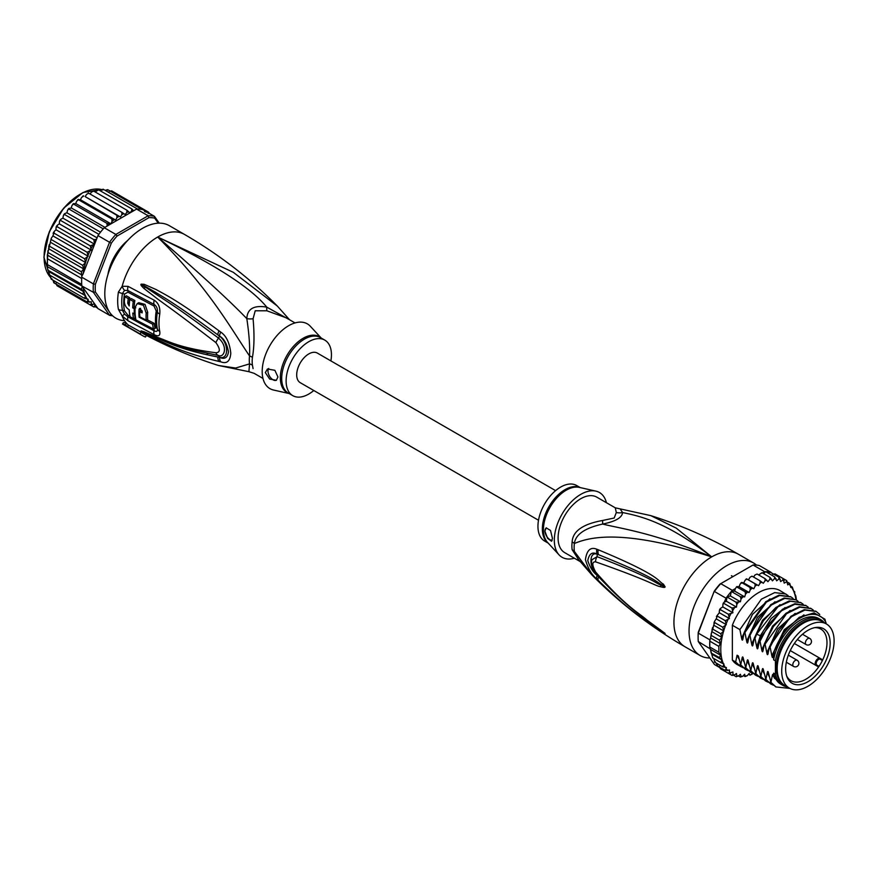 <?xml version="1.0" encoding="UTF-8"?>
<svg xmlns="http://www.w3.org/2000/svg" width="878" height="878" viewBox="0 0 878 878"><rect width="100%" height="100%" fill="white"/><g stroke="black" fill="none" stroke-linecap="round" stroke-linejoin="round"><path stroke-width="1.32" d="M834.1 640.929A37.041 21.379 120 0 0 826.428 623.973A37.041 21.379 120 0 0 798.947 632.797A37.041 21.379 120 0 0 781.815 668.476A37.041 21.379 120 0 0 781.716 671.165A37.041 21.379 120 0 0 789.388 688.122A37.041 21.379 120 0 0 816.869 679.287A37.041 21.379 120 0 0 834.001 643.618A37.041 21.379 120 0 0 834.1 640.929M789.388 688.122L784.855 685.509A37.041 21.379 -60 0 1 777.184 668.553A37.041 21.379 -60 0 1 777.282 665.853A37.041 21.379 -60 0 1 794.414 630.184A37.041 21.379 -60 0 1 821.896 621.35L826.428 623.973M823.641 665.129A31.476 18.175 120 0 0 824.958 662.714A31.476 18.175 120 0 0 815.849 627.452A31.476 18.175 120 0 0 792.175 646.954A31.476 18.175 120 0 0 790.858 649.369A31.476 18.175 120 0 0 787.116 677.212A31.476 18.175 120 0 0 823.641 665.129M816.891 665.14L819.02 666.369A29.83 17.22 120 0 0 820.809 663.494A29.83 17.22 120 0 0 822.049 661.211A29.83 17.22 120 0 0 822.401 660.508L820.271 659.279A3.38 1.954 120 0 0 816.968 661.101A3.38 1.954 120 0 0 816.749 665.041A3.38 1.954 120 0 0 816.891 665.14A0.713 0.582 119.8 0 1 816.035 665.458L790.255 650.587L818.12 666.665L819.02 666.369A29.83 17.22 -60 0 1 790.979 680.713A29.83 17.22 -60 0 1 786.688 676.027M814.608 627.671A29.83 17.22 -60 0 1 820.809 629.054A29.83 17.22 -60 0 1 822.401 660.508L822.214 659.576L820.129 658.368A4.094 2.36 120 0 0 816.123 660.585A4.094 2.36 120 0 0 815.86 665.348L815.86 665.348A4.094 2.36 120 0 0 816.035 665.458M572.149 541.902A14.246 6.903 6.9 0 1 574.377 543.504A32.519 18.778 120 0 0 574.124 548.004A32.519 18.778 120 0 0 574.377 551.439L577.976 558.946L592.013 575.035L574.377 551.439A14.246 9.362 -8.1 0 0 572.149 549.716A32.058 18.504 -60 0 1 571.896 546.336A32.058 18.504 -60 0 1 571.896 545.951A32.058 18.504 -60 0 1 572.149 541.902C572.774 531.168 582.893 524.034 602.517 520.5L614.172 518.02L616.312 512.532L615.28 507.824L650.807 515.627C681.229 525.242 710.434 538.104 738.42 554.237A53.426 30.84 120 0 0 711.707 556.882L676.279 528.139L650.807 515.627M579.864 561.393L564.73 552.657A32.058 18.504 120 0 1 558.09 537.984A32.058 18.504 -60 0 1 580.764 498.726A32.058 18.504 -60 0 1 596.788 497.146L615.28 507.824M709.852 657.995A53.426 30.84 -60 0 1 700.106 655.493A53.426 30.84 -60 0 1 689.043 631.041A53.426 30.84 120 0 1 712.365 577.274A53.426 30.84 120 0 1 753.533 562.963A53.426 30.84 120 0 1 756.474 565.081M592.013 575.035C619.495 602.868 650.488 626.782 685.005 646.768A53.426 30.84 -60 0 1 673.931 622.315A53.426 30.84 120 0 1 711.707 556.882C651.761 532.244 621.756 528.819 602.637 524.067C584.946 527.985 575.529 534.472 574.377 543.504C591.432 536.293 625.454 529.39 711.707 556.882C667.642 523.047 642.839 516.659 622.579 512.554L620.483 509.449M598.236 549.771C663.066 576.747 657.589 581.401 663.34 584.068L665.074 586.822C665.173 587.612 663.647 587.58 660.486 586.713C654.593 585.692 651.937 581.62 595.591 561.832C591.926 561.657 591.926 565.037 595.591 571.962C626.223 607.082 638.163 612.306 646.735 619.879L665.074 633.411L653.243 626.168C645.22 619.824 634.157 615.215 598.236 580.38L596.842 578.953C591.893 575.145 588.084 568.714 585.417 559.648C586.811 550.122 590.62 546.654 596.842 549.244L598.236 549.771A7.123 5.312 112.9 0 0 598.598 554.709C661.2 579.93 657.117 583.288 662.725 585.198L664.833 586.745L661.002 585.088C655.273 583.266 654.033 578.602 597.095 556.674L591.937 559.736C590.718 563.413 592.09 567.989 596.019 573.455L596.019 573.455C610.276 589.851 625.871 604.426 642.806 617.168L660.904 630.382A7.123 3.128 125.4 0 0 660.98 630.437L652.409 624.499C644.474 617.695 633.027 612.778 598.609 576.824L597.238 575.43C593.363 572.665 590.203 567.737 587.766 560.647C589.127 553.722 592.288 551.56 597.238 554.139L598.598 554.709L597.292 554.248C588.71 550.868 589.006 568.307 597.292 575.331L598.609 576.824A7.123 3.512 -44.8 0 0 598.236 580.38M596.842 549.244A7.123 5.345 112.9 0 0 597.238 554.139L597.095 556.674A7.123 5.63 -68 0 0 595.591 561.832M663.34 584.068A7.123 4.061 132.8 0 0 662.725 585.198L664.811 586.691A7.123 1.317 176.7 0 1 665.096 586.636M665.074 586.822L661.002 585.088A7.123 4.544 -71.8 0 0 660.486 586.713M595.591 571.962A7.123 3.424 139.7 0 0 596.019 573.455M660.465 629.888A7.123 3.128 125.4 0 0 660.904 630.382L662.078 631.227M665.074 633.411A7.123 6.355 147.2 0 1 664.833 633.236L661.891 631.084M665.096 633.455A7.123 7.024 -159.7 0 1 664.811 633.225L662.703 631.809A7.123 5.092 -59.7 0 0 663.329 632.621M596.842 578.953A7.123 3.512 -44.5 0 1 597.238 575.43L597.095 574.069M616.312 512.532A14.246 13.181 3.4 0 0 622.579 512.554C622.107 517.658 615.456 521.499 602.637 524.067A14.246 1.591 78.6 0 0 602.517 520.5M579.337 560.724L572.149 549.716M595.855 491.12L579.282 487.378A32.266 18.625 120 0 0 566.573 490.001A32.266 18.625 120 0 0 566.255 490.176A32.266 18.625 120 0 0 546.028 516.001A32.266 18.625 120 0 0 547.521 542.385L559.056 554.863A37.392 21.588 120 0 1 557.321 524.287A37.392 21.588 120 0 1 580.764 494.369A37.392 21.588 -60 0 1 595.855 491.12A37.392 21.588 -60 0 1 606.413 502.699M559.056 554.863A37.392 21.588 120 0 0 574.366 558.221M544.876 531.08L546.248 527.876L550.528 530.477L552.427 538.346L551.571 541.254L547.598 538.346L544.876 531.08M580.248 487.597L576.637 485.512A32.058 18.504 -60 0 0 560.614 487.092A32.058 18.504 120 0 0 539.674 515.342A32.058 18.504 120 0 0 544.59 541.024L548.19 543.109M546.357 527.821A7.123 4.116 -120 0 0 544.997 531.003A7.123 4.116 -120 0 0 552.163 540.409M777.195 667.96A35.614 20.567 -60 0 1 777.184 667.39A35.614 20.567 -60 0 1 802.371 623.764L802.371 623.764A35.614 20.567 -60 0 1 802.865 623.49M787.182 686.848A37.93 21.895 -60 0 1 782.649 685.257A37.93 21.895 -60 0 1 775.428 674.205L773.661 673.185A37.93 21.895 -60 0 0 780.882 684.236L782.649 685.257M820.579 619.561A37.93 21.895 -60 0 0 801.614 621.437A37.93 21.895 -60 0 0 775.428 660.86L773.661 659.839A37.93 21.895 -60 0 1 799.847 620.428A37.93 21.895 -60 0 1 818.812 618.54L820.579 619.561A37.93 21.895 -60 0 1 824.222 622.689M826.044 623.742L824.947 619.21L814.104 612.888L799.298 617.289L784.636 631.172L774.418 650.697L773.046 656.821M826.044 622.689A40.597 23.443 120 0 0 799.847 618.244A40.597 23.443 120 0 0 774.418 650.697M753.818 588.765L743.743 582.948L745.082 580.248L746.937 579.041L758.548 585.67L755.003 583.749L755.157 586.065L753.818 588.765L749.977 587.415L750.273 589.775L749.164 592.518L745.082 591.761L745.532 594.121L744.676 596.875L740.395 596.711L741.01 599.037L740.417 601.748L735.994 602.176L736.796 604.448L736.477 607.071L731.978 608.059L732.91 612.745L728.389 614.271L729.399 618.551L725.294 620.702L726.304 624.664L722.759 627.243L723.768 630.997L720.816 633.773L721.793 637.373L719.51 640.194L720.322 643.618L718.841 646.384L718.841 652.233L720.476 655.142L719.51 657.666L721.957 659.993L720.816 662.561L723.988 664.042L722.759 666.852L726.402 667.543L725.294 670.463L729.508 670.046L729.442 672.153L728.389 673.327L732.91 671.966L732.954 674.403L731.978 675.401L734.348 675.006L736.477 673.514L736.796 675.764L735.994 676.642L738.343 676.071L740.417 674.282L741.01 676.301L740.395 677.037L742.678 676.29L744.676 674.249L745.082 676.565L747.299 675.687L749.164 673.415L749.977 675.259L752.72 673.36M720.816 662.561L712.76 657.907L709.775 646.998A54.842 31.663 -60 0 1 709.698 644.123A54.842 31.663 -60 0 1 709.775 641.149L718.841 646.384M709.863 639.821A54.842 31.663 120 0 0 709.775 641.149L710.258 638.833L709.863 639.821L698.284 633.137L698.262 632.347L714.198 591.278A53.426 30.84 -60 0 1 719.949 584.111L753.05 565.004A54.842 31.663 -60 0 1 759.349 565.564L770.928 572.258A54.842 31.663 120 0 0 770.028 572.061A54.842 31.663 120 0 0 765.627 571.666A54.842 31.663 120 0 0 764.639 571.699L762.411 572.972M719.521 667.456L714.44 664.514L698.284 641.533A54.842 31.663 -60 0 1 698.109 637.439A54.842 31.663 -60 0 1 698.284 633.137L714.198 591.278M698.109 637.439L698.109 636.276A53.426 30.84 -60 0 1 698.262 632.347M726.018 598.181L714.44 591.498A54.842 31.663 -60 0 1 720.739 583.661L732.318 590.345A54.842 31.663 120 0 0 731.33 591.476A54.842 31.663 120 0 0 726.929 596.941A54.842 31.663 120 0 0 726.018 598.181L724.273 602.209M753.05 565.004L764.639 571.699M698.284 641.533L710.401 648.985M709.775 641.149L709.775 646.998A54.842 31.663 120 0 0 709.863 648.227M771.323 572.807L770.928 572.258M796.467 600.102L795.863 596.151L793.569 590.96L794.272 591.366M738.672 586.68L737.224 586.592M736.686 586.68L735.369 588.589L732.318 590.345M735.369 588.589L734.601 591.059L731.33 591.476L740.395 596.711M744.676 596.875L734.601 591.059M740.417 601.748L730.342 595.932L726.929 596.941L735.994 602.176M731.33 591.476L730.342 595.932M736.477 607.071L726.402 601.254L724.504 602.11M726.929 596.941L726.402 601.254M723.911 603.405L722.879 604.437L723.911 603.405L731.978 608.059M732.91 612.745L722.835 606.928L720.695 608.213L720.322 609.617L720.695 608.213M722.879 604.437L722.835 606.928M722.846 606.38L722.572 607.082M720.322 609.617L719.323 610.836L720.322 609.617L728.389 614.271M719.323 610.836L719.323 612.734L716.426 616.455L717.238 616.049L725.294 620.702M729.399 618.551L719.323 612.734M726.304 624.664L716.228 618.847L717.238 616.049M716.228 618.847L714.538 621.328L713.902 623.193L714.703 622.59L714.538 621.328M723.768 630.997L713.693 625.18L714.703 622.59L722.759 627.243M713.693 625.18L712.76 629.12L720.816 633.773M721.793 637.373L711.784 631.589L712.76 629.12M720.322 643.618L710.631 638.021L711.784 631.589M711.443 635.54L719.51 640.194M710.631 638.021L711.268 633.576M709.775 646.998L718.841 652.233M795.951 599.784A53.426 30.84 120 0 0 793.569 590.96L792.329 587.075L790.793 587.437L789.794 583.475L787.709 584.88L786.699 580.61L786.326 581.949L784.197 583.135L783.11 578.536L782.748 580.084L780.63 581.576L779.093 577.296L778.753 579.03L776.679 580.819L774.692 576.901L774.418 578.8L772.431 580.852L770.006 577.362L769.808 579.414L767.932 581.686L765.111 578.679L765.001 580.841L763.289 583.299L760.085 580.819L760.096 583.08L758.548 585.67M772.673 574.267L775.054 573.883L786.787 580.665M787.632 582.224L789.794 583.475L789.3 584.452A53.426 30.84 120 0 1 790.793 586.208M790.793 586.197L792.329 587.075L791.715 587.514A53.426 30.84 120 0 1 793.328 590.455M752.095 674.249A53.426 30.84 120 0 1 750.273 674.886L748.396 674.348M747.299 675.687A53.426 30.84 120 0 1 745.532 676.005L745.082 676.565L743.37 675.588M742.678 676.29A53.426 30.84 120 0 1 741.01 676.301L740.395 677.037L738.497 675.939M736.28 676.751L733.745 675.336M732.065 675.445L723.9 670.737M748.473 579.853L750.021 577.263L752.018 576.166L760.085 580.819M746.53 578.832L745.938 579.217L746.937 579.041M746.948 579.096L755.003 583.749M743.743 582.948L742.02 582.476M739.232 586.361L740.198 583.958L741.921 582.762L749.977 587.415M749.164 592.518L739.089 586.702M741.537 582.421L740.9 582.937L741.921 582.762M737.015 587.108L745.082 591.761M758.625 574.936L761.95 572.708L761.5 573.268L761.95 572.708L770.006 577.362M753.533 577.033L754.937 575.024L757.055 574.025L765.111 578.679M717.019 665.645L717.688 664.778L717.238 665.809L716.283 663.12M714.429 661.968L715.263 661.683L714.703 662.199L713.891 658.566M743.018 667.686L737.18 664.558A42.737 24.672 -60 0 1 732.362 660.08L732.362 625.257A42.737 24.672 -60 0 1 779.916 590.532L788.049 595.514M714.703 662.199L722.759 666.852M721.957 659.993L711.893 654.176M710.851 651.421L711.147 653.034L719.51 657.666M720.476 655.142L710.664 649.479M728.389 673.327L720.322 668.674L719.378 666.336M717.238 665.809L725.294 670.463M763.651 573.696L765.627 571.666L774.692 576.901M768.535 573.345L770.028 572.061L779.093 577.296M732.362 660.08L735.687 662.001L737.07 655.207L738.365 655.965L740.725 664.909L742.119 657.984L743.128 657.622M743.918 661.782L742.119 657.984C742.492 656.371 742.909 656.612 743.381 658.709L745.762 667.818L747.156 660.893L748.166 660.519M748.956 664.69L747.156 660.893C747.529 659.279 747.946 659.521 748.418 661.617L750.8 670.715L752.194 663.801L753.203 663.428M753.993 667.598L752.194 663.801C752.567 662.188 752.984 662.429 753.456 664.525L755.837 673.624L757.231 666.709L758.241 666.347M759.031 670.507L757.231 666.709C757.604 665.096 758.021 665.337 758.493 667.434L760.864 676.532L762.269 669.618L763.278 669.245M764.069 673.415L762.269 669.618C762.642 668.004 763.059 668.246 763.52 670.342L765.901 679.44L767.306 672.526L768.305 672.153M769.095 676.323L767.306 672.526C767.679 670.913 768.096 671.154 768.557 673.25L770.939 682.349L772.344 675.434L773.342 675.061M785.261 686.398L772.344 675.434C772.706 673.821 773.134 674.063 773.595 676.159L773.661 673.185M775.428 660.86L775.428 674.205M773.661 659.839L773.661 653.199M773.101 656.503C772.717 658.127 772.3 657.885 771.85 655.778L770.105 647.053L779.17 629.756L791.638 616.575L804.906 610.056L816.189 611.483L819.745 614.446M815.86 611.297L804.259 609.683L790.924 616.268L769.468 646.68L770.105 647.053M769.468 646.68L768.009 653.912M768.063 653.605C767.679 655.218 767.262 654.977 766.812 652.87L765.067 644.145L786.523 613.733L799.858 607.148L811.151 608.575L813.237 610.056M810.833 608.388L799.243 606.775L786.008 613.261L773.485 626.497L764.431 643.772L765.067 644.145M764.431 643.772L762.971 651.004M763.026 650.697C762.642 652.31 762.225 652.069 761.775 649.961L760.03 641.236L769.084 623.951L781.618 610.726L794.853 604.229L806.125 605.666L808.199 607.148M805.795 605.48L794.886 603.735L782.375 609.332L761.05 636.704L759.393 640.863L760.03 641.236M759.393 640.863L757.933 648.096M757.988 647.788C757.604 649.402 757.187 649.16 756.737 647.064L754.992 638.328L756.649 634.168L777.974 606.797L790.496 601.2L801.087 602.758L803.161 604.24M800.769 602.582L789.168 600.958L775.889 607.477L763.355 620.757L754.356 637.955L754.992 638.328M754.356 637.955L752.896 645.198M752.951 644.88C752.567 646.493 752.15 646.252 751.7 644.156L749.955 635.42L758.965 618.211L771.499 604.942L784.778 598.412L796.05 599.85L798.124 601.331M795.72 599.663L784.109 598.05L770.818 604.602L749.318 635.046L749.955 635.42M749.318 635.046L747.858 642.29M747.913 641.972C747.529 643.585 747.112 643.344 746.662 641.247L744.917 632.511L766.417 602.067L779.708 595.514L791.012 596.941L793.086 598.423M790.683 596.755L779.104 595.141L765.77 601.704L744.281 632.138L744.917 632.511M744.281 632.138L742.832 639.382M742.887 639.063C742.492 640.677 742.075 640.435 741.625 638.339L739.88 629.603L761.369 599.169L774.703 592.595L785.975 594.033M732.362 625.257L739.88 629.603M770.302 681.986L775.658 686.772M760.227 676.17L765.583 680.955M773.661 676.543L774.396 678.101L784.427 686.102M765.265 679.078L770.61 683.852M789.926 688.407L775.976 686.958L770.939 682.349M768.206 682.228L765.901 681.141L760.864 676.532M773.244 685.136L770.939 684.05L765.901 679.44M763.169 679.32L760.864 678.233L755.837 673.624M755.19 673.261L760.546 678.046M758.131 676.411L755.826 675.325L750.8 670.715M750.152 670.353L755.508 675.138M753.094 673.503L750.789 672.416L745.762 667.818M745.115 667.445L750.481 672.23M740.077 664.536L745.433 669.321M748.056 670.594L745.751 669.508L740.725 664.909M740.714 666.6L735.687 662.001M771.85 655.778L784.263 629.713L803.952 614.852M766.812 652.87L777.59 628.977L795.161 613.382M761.775 649.961L772.552 626.069L790.123 610.473M756.737 647.064L760.425 635.65L771.235 618.485L785.086 607.565M751.7 644.156L762.477 620.252L780.048 604.657M746.662 641.247L757.44 617.344L775.011 601.748M738.881 658.873L737.147 655.262M741.625 638.339L752.402 614.435L769.973 598.84M819.635 620.329A36.865 21.281 120 0 0 802.371 622.754A36.865 21.281 120 0 0 778.61 654.198A36.865 21.281 120 0 0 782.847 684.061M777.206 667.5A34.549 19.942 -60 0 1 777.195 666.94M538.51 520.248L300.232 382.676A17.099 9.867 -60 0 1 296.698 374.851A17.099 9.867 -60 0 1 304.161 357.653A17.099 9.867 -60 0 1 317.331 353.077L555.598 490.637M113.811 260.25L112.988 259.767M117.257 252.37L118.091 252.842M117.937 253.073L115.797 254.532M114.151 257.386L113.942 260.009M49.442 274.946L82.686 294.141L83.662 291.672L48.466 271.346L49.157 274.781M83.662 291.672L81.369 289.235L47.851 270.161L47.489 268.196L48.466 271.346M109.223 311.657L95.373 291.957L93.386 292.297A54.842 31.663 -60 0 1 93.211 288.204A54.842 31.663 -60 0 1 93.386 283.901L81.808 277.218L81.369 271.763L83.662 268.942L82.686 265.354L85.627 262.566L50.375 242.207L47.313 255.059L47.489 268.196M81.808 277.218A54.842 31.663 120 0 0 81.709 278.535A54.842 31.663 120 0 0 81.632 281.509A54.842 31.663 120 0 0 81.709 284.395L47.467 264.618L47.313 266.616L81.917 285.998L97.963 308.595L109.541 315.29L111.308 314.62L110.54 313.523M159.247 223.155L154.451 216.339L142.873 209.644A54.842 31.663 120 0 0 141.962 209.447A54.842 31.663 120 0 0 137.561 209.052A54.842 31.663 120 0 0 136.573 209.085L104.252 227.742A54.842 31.663 120 0 0 103.264 228.862A54.842 31.663 120 0 0 98.863 234.327A54.842 31.663 120 0 0 97.963 235.578L109.541 242.262L93.386 283.901L95.373 284.274L111.308 243.206L109.541 242.262A54.842 31.663 -60 0 1 115.841 234.426L117.07 236.039L148.942 217.645L148.152 215.768A54.842 31.663 -60 0 1 154.451 216.339L154.693 218.161L158.227 223.177M95.373 291.957A53.426 30.84 -60 0 1 95.373 284.274M112.625 315.784A54.842 31.663 -60 0 1 109.541 315.29L93.386 292.297L81.917 285.998M148.942 217.645A53.426 30.84 -60 0 1 154.693 218.161M104.252 227.742L115.841 234.426L148.152 215.768L136.573 209.085M111.308 243.206A53.426 30.84 -60 0 1 117.07 236.039M81.709 284.395A54.842 31.663 120 0 0 81.808 285.613M127.606 240.506A36.327 20.973 120 0 0 107.895 274.66M97.963 235.578L83.103 273.87A53.426 30.84 -60 0 1 85.396 262.972M81.917 276.065L83.103 273.87M96.481 306.499L93.924 307.015M60.582 287.775L93.836 306.971L94.736 305.939L94.594 303.843L90.247 304.896L91.257 303.689L91.257 301.791L87.163 302.032L88.162 299.233L84.628 298.432L85.396 295.71A53.426 30.84 -60 0 1 83.103 287.457M144.53 211.631L144.98 210.105L146.088 212.311M107.204 226.041L106.94 223.33L110.957 223.846L112.022 221.432L111.835 218.984L115.644 220.071L116.906 217.722L116.873 215.319L120.418 216.954L121.844 214.704L121.943 212.388L125.181 214.561L126.761 212.465L126.97 210.248L129.867 212.937L131.568 211.005L131.876 208.942L133.621 210.786M88.162 256.244L52.91 235.886L51.22 238.355L51.385 239.628L84.628 258.812L88.162 256.244L87.163 252.282L91.257 250.12L90.247 245.851L94.594 244.216L93.836 239.639L96.481 239.376M84.628 258.812L85.627 262.193A53.426 30.84 -60 0 1 87.251 257.386M47.467 258.758L81.709 278.535M81.369 289.235L82.181 286.755M83.662 268.942L48.466 248.628M49.442 246.158L82.686 265.354M48.125 252.568L81.369 271.763M47.939 250.614L47.171 265.628M82.181 275.187L47.313 255.059M82.686 294.141L85.396 295.71M148.119 213.475L148.569 212.18L149.392 213.409M110.057 268.492L109.3 269.217A35.614 20.567 120 0 0 108.323 273.299M118.168 252.721L117.015 252.623A35.614 20.567 120 0 0 113.086 259.427L113.745 260.382M126.651 241.56A35.614 20.567 120 0 0 123.589 244.446L123.348 245.467M95.647 306.938L97.568 308.046M109.267 191.272L111.638 190.866L148.569 212.18M106.995 190.57L107.709 189.67L141.962 209.447M107.709 189.67L105.14 190.339M102.945 189.154L102.792 190.01L103.319 189.286L137.561 209.052M103.319 189.286L100.246 190.68M98.193 189.604L131.876 208.942M98.632 189.747L95.197 191.909M93.287 190.888L126.97 210.248M93.727 191.064L91.499 192.106L90.083 193.994M88.272 192.984L121.943 212.388M88.7 193.204L86.593 194.356L85.155 196.606L120.418 216.954M85.155 196.606L116.873 215.319M83.728 196.003L82.587 196.277L83.234 195.849M83.629 196.123L81.654 197.363L80.392 199.712L77.538 200.008L78.252 199.427M115.644 220.071L80.392 199.712M78.811 199.438L76.77 201.084L75.706 203.498L72.654 204.398L73.401 203.674M110.957 223.846L75.706 203.498M78.603 199.8L111.835 218.984M74.004 203.531L72.029 205.441L71.184 207.877L68.012 209.37L68.758 208.514M104.921 227.358L71.184 207.877M73.697 204.146L106.94 223.33M69.384 208.229L67.518 210.369L66.904 212.794L65.049 213.453L63.315 215.79L62.931 218.15L61.043 219.116L59.474 221.607L59.342 223.857L57.454 225.108L57.004 226.656L90.247 245.851M100.498 232.187L66.904 212.794M69.011 209.085L103.264 228.862M65.049 213.453L63.315 215.79M97.074 237.861L62.931 218.15M64.621 214.55L98.863 234.327M61.043 219.116L59.474 221.607M94.594 244.216L59.342 223.857M60.593 220.444L93.836 239.639M85.627 295.842L50.375 275.483L51.111 279.006M51.385 279.237L52 278.798L51.385 279.237L84.628 298.432M52.91 280.104L53.92 282.848L87.163 302.032M53.701 282.672L54.414 281.86L53.92 282.848M55.994 283.331L57.004 285.712L90.247 304.896M57.454 225.108L55.994 227.874L57.004 226.656M91.257 250.12L55.994 229.762L55.994 227.874M55.994 229.762L54.414 231.177L53.92 233.087L87.163 252.282M53.723 232.066L53.92 233.087L53.097 233.493L53.723 232.066M53.92 233.087L52.91 235.886M50.375 242.207L51.22 238.355M289.049 319.471L266.747 307.124C253.94 304.984 247.289 308.826 246.817 318.637C249.122 334.035 250.021 346.47 249.539 355.963A14.246 6.903 -173.1 0 1 252.425 357.302A32.058 18.504 120 0 0 252.173 360.814A32.058 18.504 120 0 0 252.173 361.363A32.058 18.504 120 0 0 252.425 365.127L253.083 368.617M262.983 378.44L254.115 373.326L248.913 371.69L249.539 363.887A14.246 9.362 171.9 0 1 252.425 365.127M295.03 322.928L286.162 317.803L266.879 310.79L255.213 310.779L253.083 318.758C254.477 334.353 254.258 347.205 252.425 357.302M330.885 360.902A32.058 18.504 -60 0 0 324.805 340.115A32.058 18.504 -60 0 0 308.782 341.707A32.058 18.504 120 0 0 287.841 369.945A32.058 18.504 120 0 0 292.758 395.638A32.058 18.504 120 0 0 308.782 394.046A32.058 18.504 -60 0 0 313.797 390.512M276.471 380.207A7.123 4.116 60 0 1 271.028 378.166A7.123 4.116 60 0 1 267.988 371.076A7.123 4.116 60 0 1 268.723 368.464M277.931 376.958L276.361 380.284L269.667 379.076L265.343 372.601L267.439 368.979L274.88 370.307L277.931 376.958M139.119 317.232A52.878 30.532 -60 0 1 139.053 309.429L139.613 308.376L142.214 311.097A52.691 30.423 120 0 0 142.115 312.886L139.745 311.646A52.834 30.5 120 0 0 139.843 316.826L146.187 320.141A52.406 30.258 -60 0 1 146.187 313.161L143.465 305.303L137.231 303.59L135.135 307.322A53.075 30.642 120 0 0 135.947 319.943L153.441 329.03A51.868 29.951 -60 0 1 152.684 324.234L139.119 317.232L139.843 316.826M132.797 313.04L134.356 313.885A53.108 30.664 -60 0 1 134.257 308.705L132.71 307.86A53.174 30.697 -60 0 1 133.291 301.406L129.79 299.475A53.295 30.763 120 0 0 129.198 305.928L127.749 303.272A53.328 30.785 -60 0 1 128.243 298.619L124.83 296.698A53.393 30.829 120 0 0 124.336 301.352C124.478 305.006 126.114 307.838 129.22 309.813A53.295 30.763 120 0 0 130.098 316.749L133.61 318.681A53.174 30.697 -60 0 1 132.797 313.04M289.147 393.553L273.541 390.03A37.392 21.588 120 0 1 263.4 361.681A37.392 21.588 120 0 1 288.632 325.716A37.392 21.588 -60 0 1 310.34 326.276L321.194 338.03M152.684 324.234L154.21 323.356L146.977 319.68M140.601 308.343L140.568 308.551A50.737 29.292 120 0 0 140.447 311.24M142.203 311.262L141.259 310.768L139.745 311.646M137.231 303.59L138.768 302.701L145.024 304.414L147.702 312.283A50.265 29.018 120 0 0 147.702 319.263L146.187 320.141M154.21 323.356A49.728 28.711 120 0 0 155 328.131L153.441 329.03M134.477 313.819A51.034 29.468 120 0 0 135.157 317.781L133.61 318.681M135.08 313.468L134.356 313.885M135.08 308.233L134.257 308.705M135.772 307.827L134.224 306.982L132.71 307.86M133.291 301.406L134.839 300.517A51.034 29.468 120 0 0 134.224 306.982M134.839 300.517L131.327 298.597L129.79 299.475M129.362 303.228L129.264 302.394L127.749 303.272M128.243 298.619L129.79 297.741A51.187 29.556 120 0 0 129.264 302.394M129.79 297.741L126.366 295.809L124.83 296.698M289.531 319.746L277.382 306.104L233.318 272.323L157.689 237.027C214.451 264.179 250.812 287.545 266.747 307.124A14.246 2.118 -80 0 0 266.879 310.79M153.661 328.91L156.229 327.79A49.585 28.634 120 0 1 156.229 311.031L154.034 306.049L127.892 292.154L124.446 294.152A3.567 1.602 9.1 0 0 122.448 293.461L124.544 290.344A7.123 4.708 66.2 0 1 122.174 286.261L128.078 286.371L154.21 300.21C158.556 302.998 160.4 307.618 159.752 314.094A51.22 29.567 120 0 0 159.752 331.401C160.4 335.769 158.556 336.856 154.21 334.672L128.078 320.799L122.174 316.014L118.431 309.407A53.426 30.84 -60 0 1 117.685 301.527A53.426 30.84 -60 0 1 117.674 301.165A53.426 30.84 -60 0 1 118.431 292.045L122.174 286.261A53.426 30.84 -60 0 1 157.689 237.027C199.295 272.937 229.015 300.144 246.817 318.637A14.246 9.482 -178.3 0 0 253.083 318.758M135.86 319.57L133.906 318.505M130.01 316.354L127.892 315.169L124.446 310.812A3.567 2.425 -11.1 0 0 122.448 310.351L124.544 314.094L127.881 316.859L154.023 330.765C156.536 331.983 157.656 331.39 157.381 328.987A3.567 2.436 168.4 0 0 156.416 327.889A3.567 2.436 168.4 0 0 156.229 327.79M220.74 332.103C226.261 335.769 229.619 342.793 230.793 353.175C230.146 361.275 226.787 364.15 220.74 361.813L219.05 361.462A7.123 4.467 -77 0 1 217.843 356.995L219.544 357.236C228.873 360.254 229.037 343.1 219.544 336.153L217.854 334.891L219.555 336.087C224.066 338.645 227.051 343.924 228.489 351.913C227.534 357.785 224.559 359.607 219.555 357.368L217.843 356.995C178.08 349.246 166.546 341.608 156.964 338.239L143.838 332.246A7.123 2.996 -60.3 0 0 144.124 332.861L141.16 330.973A7.123 2.524 -50.1 0 0 141.303 330.984L175.216 344.824L189.286 349.279L218.534 355.502C224.109 358.081 228.489 346.744 218.534 338.118C179.079 308.793 168.872 302.701 159.083 296.193L141.314 284.45A7.123 3.183 53.4 0 1 141.16 284.143L144.102 284.285A7.123 4.017 107.2 0 0 143.816 285.613L155.362 292.187C164.768 298.114 175.37 303.514 217.854 334.891A7.123 2.667 125.1 0 1 219.05 330.852L220.74 332.103A7.123 2.634 125 0 0 219.555 336.087L218.534 338.118A7.123 2.195 -54.9 0 0 215.9 342.618C176.621 312.425 166.974 305.895 157.447 298.882L144.179 288.621C141.457 286.118 140.414 284.67 141.04 284.274A7.123 1.965 31.9 0 0 141.248 284.461L145.1 287.227A7.123 3.556 -49.5 0 0 144.179 288.621M141.16 330.973L141.04 330.863A7.123 4.818 -43.8 0 0 141.248 330.951L145.122 332.608A7.123 4.961 113.2 0 1 144.201 331.818L157.645 337.481C167.446 340.554 177.96 347.787 215.9 352.747A7.123 4.412 97.9 0 0 218.534 355.502L219.555 357.368A7.123 4.456 -77.4 0 0 220.74 361.813M207.087 353.582L207.801 353.724M124.544 290.344L127.881 290.508L154.023 304.381C156.536 305.95 157.656 308.496 157.381 312.041A50.134 28.941 120 0 0 157.381 328.987A7.123 4.873 168.4 0 0 159.752 331.401M144.102 284.285L156.163 289.564C165.712 294.997 176.763 299.617 219.05 330.852M215.9 352.747C220.444 352.429 220.444 349.049 215.9 342.618M141.04 330.863L144.201 331.818M219.05 361.462C179.463 351.946 167.533 343.924 157.799 339.973L144.124 332.861M146.406 335.418L145.474 337.031A55.204 31.871 -60 0 1 142.675 335.714A55.204 31.871 -60 0 1 140.129 333.947L127.54 326.682A55.204 31.871 -60 0 1 125.411 324.619L126.311 323.049A53.426 30.84 120 0 0 128.44 325.134L127.54 326.682M140.129 333.947L141.149 332.18A53.174 30.697 120 0 0 144.222 334.255C168.203 347.019 192.995 357.434 218.589 365.511L235.611 368.047L249.539 363.887A32.519 18.778 -60 0 1 249.286 359.519A32.519 18.778 -60 0 1 249.539 355.963C230.607 327.955 209.48 289.235 157.689 237.027A53.426 30.84 -60 0 1 184.391 234.371C218.907 254.368 249.901 278.271 277.382 306.104M141.149 332.18L128.44 325.134M124.544 314.094L122.174 316.014A53.426 30.84 -60 0 0 126.311 323.049L123.414 322.544L122.525 324.081L125.411 324.619M124.511 320.657A53.426 30.84 120 0 1 104.8 293.724A53.426 30.84 -60 0 1 128.122 239.968A53.426 30.84 -60 0 1 169.289 225.657L184.391 234.371M820.271 659.279A0.713 0.582 -59.8 0 0 820.129 658.368L794.36 643.486M820.129 658.368L822.214 659.576M792.801 664.767A3.567 2.052 120 0 0 793.536 666.402A3.567 3.567 0 0 0 798.881 663.318A3.567 3.567 0 0 0 797.103 660.234A3.567 2.052 120 0 0 794.36 661.189A3.567 2.052 120 0 0 792.801 664.767M809.692 638.416A3.567 2.052 120 0 0 807.914 638.602A3.567 2.052 120 0 0 805.587 641.73A3.567 2.052 120 0 0 806.125 644.595A3.567 3.567 0 0 0 811.47 641.511A3.567 3.567 0 0 0 809.692 638.416L802.481 634.256M580.051 487.553A32.058 18.504 120 0 0 565.344 489.463A32.058 18.504 120 0 0 565.026 489.65A32.058 18.504 120 0 0 544.36 517.01A32.058 18.504 120 0 0 548.059 542.966M723.538 631.392A53.426 30.84 120 0 0 720.772 649.566A53.426 30.84 120 0 0 723.395 663.79M761.95 582.147A53.426 30.84 120 0 0 760.096 583.08M766.834 580.204A53.426 30.84 120 0 0 765.001 580.841M771.575 579.085A53.426 30.84 120 0 0 769.808 579.414M776.086 578.789A53.426 30.84 120 0 0 774.418 578.8M780.301 579.326A53.426 30.84 120 0 0 778.753 579.03M784.153 580.687A53.426 30.84 120 0 0 782.748 580.084M787.709 582.981A53.426 30.84 120 0 0 786.326 581.949M757.012 584.858A53.426 30.84 120 0 0 755.157 586.065M752.095 588.293A53.426 30.84 120 0 0 750.273 589.775M747.299 592.409A53.426 30.84 120 0 0 745.532 594.121M742.678 597.128A53.426 30.84 120 0 0 741.01 599.037M738.343 602.363A53.426 30.84 120 0 0 736.796 604.448M734.348 608.026A53.426 30.84 120 0 0 732.954 610.254M730.77 614.029A53.426 30.84 120 0 0 729.399 616.652M727.807 619.956A53.426 30.84 120 0 0 726.304 623.446M725.393 625.805A53.426 30.84 120 0 0 723.768 630.613M736.796 675.764A53.426 30.84 120 0 0 738.343 676.071M732.954 674.403A53.426 30.84 120 0 0 734.348 675.006M729.442 672.153A53.426 30.84 120 0 0 730.77 673.141M726.358 668.959A53.426 30.84 120 0 0 727.763 670.594M723.922 664.975A53.426 30.84 120 0 0 725.338 667.5M761.676 636.374L756.649 634.168M101.596 189.527A51.637 29.819 120 0 0 63.776 208.47A51.637 29.819 120 0 0 44.109 257.232A51.637 29.819 120 0 0 44.109 257.539A51.637 29.819 120 0 0 50.507 277.382M96.295 306.62A53.426 30.84 -60 0 1 94.736 305.939M131.568 211.005A53.426 30.84 -60 0 1 133.533 210.643M126.761 212.465A53.426 30.84 -60 0 1 128.803 211.752M121.844 214.704A53.426 30.84 -60 0 1 123.919 213.661M116.906 217.722A53.426 30.84 -60 0 1 118.98 216.361M112.022 221.432A53.426 30.84 -60 0 1 114.063 219.785M107.292 225.8A53.426 30.84 -60 0 1 109.256 223.89M94.736 241.955A53.426 30.84 -60 0 1 96.295 239.474M87.251 299.157A53.426 30.84 -60 0 1 85.627 296.215M89.666 302.219A53.426 30.84 -60 0 1 88.162 300.463M92.706 304.765A53.426 30.84 -60 0 1 91.257 303.689M91.257 248.222A53.426 30.84 -60 0 1 92.706 245.467M88.162 255.015A53.426 30.84 -60 0 1 89.666 251.525M112.977 259.855L113.778 260.316L112.977 259.877M80.37 194.137A50.924 29.402 120 0 0 44.109 256.65M156.229 311.031A3.567 1.591 -170.6 0 1 156.416 311.13A3.567 1.591 -170.6 0 1 157.381 312.041A7.123 3.172 -170.6 0 0 159.752 314.094M118.431 309.407A7.123 4.851 -11.1 0 0 122.448 310.34M118.431 292.045A7.123 3.205 9 0 0 122.448 293.461A51.989 30.017 120 0 0 121.713 302.328A51.989 30.017 120 0 0 121.724 302.68A51.989 30.017 120 0 0 122.448 310.351M124.446 294.152A51.275 29.6 120 0 0 123.721 302.91A51.275 29.6 120 0 0 124.446 310.812M288.972 393.443A32.266 18.625 -60 0 1 281.553 368.595A32.266 18.625 -60 0 1 302.822 338.458A32.266 18.625 -60 0 1 303.14 338.271A32.266 18.625 -60 0 1 321.019 337.931M292.758 395.638L288.335 393.081A32.058 18.504 -60 0 1 283.364 367.608A32.058 18.504 -60 0 1 304.051 339.336A32.058 18.504 -60 0 1 304.37 339.149A32.058 18.504 -60 0 1 320.393 337.569L324.805 340.115M140.568 308.551L139.053 309.429M147.702 312.283L146.187 313.161M127.892 315.169A3.567 2.052 -60.8 0 1 127.881 316.859A7.123 4.094 -60.8 0 0 128.078 320.799M154.034 329.096A3.567 1.888 -63.2 0 1 154.023 330.765A7.123 3.797 -63.5 0 0 154.21 334.672M154.034 306.049A3.567 1.921 116.3 0 0 154.023 304.381A7.123 3.808 116.4 0 1 154.21 300.21M127.892 292.154A3.567 2.019 119.8 0 0 127.881 290.508A7.123 4.05 119.8 0 1 128.078 286.371M731.407 575.694L732.976 576.594M786.326 662.231L793.536 666.402M797.356 639.524L806.125 644.595M788.323 655.164L797.103 660.234M738.42 554.237L753.533 562.963M685.005 646.768L700.106 655.493M794.809 592.266L794.557 591.531M816.189 611.483L815.552 611.11M811.151 608.575L810.515 608.202M801.087 602.758L800.44 602.385M791.012 596.941L790.376 596.568M806.125 605.666L805.477 605.293M796.05 599.85L795.402 599.476M775.976 686.958L775.34 686.585M765.901 681.141L765.265 680.768M770.939 684.05L770.302 683.677M760.864 678.233L760.227 677.86M755.826 675.325L755.19 674.952M750.789 672.416L750.152 672.043M745.751 669.508L745.115 669.135M723.67 602.67L723.077 603.603M720.081 608.794L719.51 609.892M711.97 630.086L712.596 627.561M50.518 277.426L43.9 257.243L49.234 231.957L63.666 208.163L82.993 192.501L101.618 189.505M64.39 213.87L63.677 214.836M60.384 219.654L59.726 220.696M56.796 225.778L56.181 226.93M48.652 247.124L49.278 244.6M248.913 371.69L218.589 365.511M122.525 324.081L142.675 335.714"/></g></svg>
